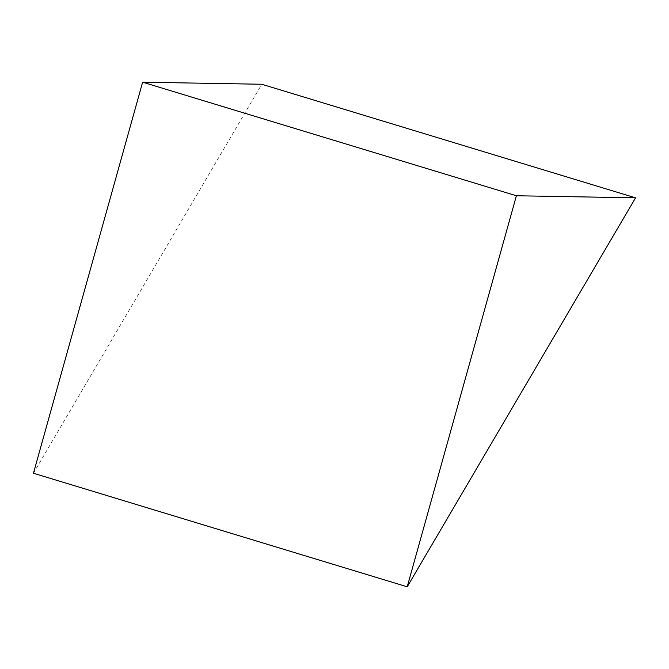 <?xml version="1.0" encoding="UTF-8"?>
<svg xmlns="http://www.w3.org/2000/svg" width="669" height="669" viewBox="0 0 669 669"><rect width="100%" height="100%" fill="white"/><g stroke="black" fill="none" stroke-linecap="round" stroke-linejoin="round"><path stroke-width="0.5" stroke-dasharray="3.35 2.51" d="M33.45 473.242L261.78 84.261"/><path stroke-width="1" d="M635.55 197.832L261.78 84.261L142.631 82.195L33.45 473.242L407.22 586.805L635.55 197.832L516.401 195.758L142.631 82.195M516.401 195.758L407.22 586.805"/></g></svg>
